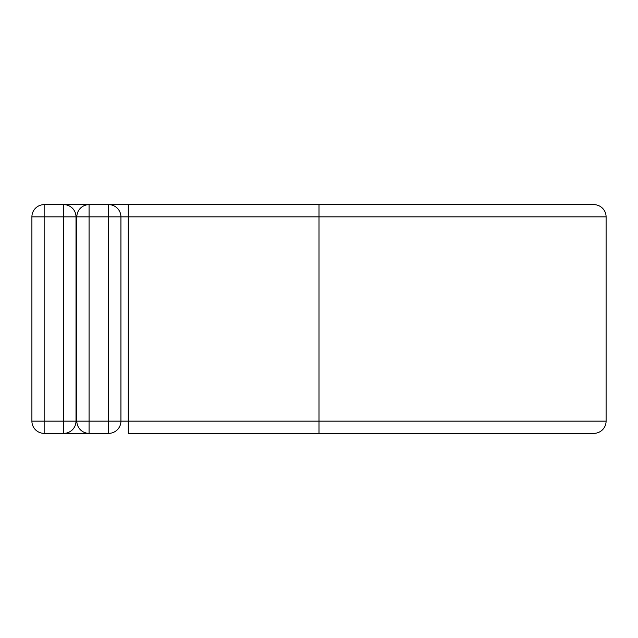 <?xml version="1.0" encoding="UTF-8"?>
<svg xmlns="http://www.w3.org/2000/svg" width="638" height="638" viewBox="0 0 638 638"><rect width="100%" height="100%" fill="white"/><g stroke="black" fill="none" stroke-linecap="round" stroke-linejoin="round"><path stroke-width="0.96" d="M63.752 433.354L63.752 216.904L44.15 216.904L44.15 204.646A12.25 12.25 0 0 0 31.9 216.904L44.15 216.904L44.15 433.354A12.25 12.25 0 0 1 31.9 421.096L76.01 421.096A12.25 12.25 0 0 1 63.752 433.354L44.15 433.354A12.25 12.25 0 0 1 31.9 421.096L31.9 216.904A12.25 12.25 0 0 1 44.15 204.646L63.752 204.646A12.25 12.25 0 0 1 76.01 216.904L76.01 421.096A12.25 12.25 0 0 1 63.752 433.354L89.073 433.354A12.25 12.25 0 0 1 76.823 421.096L76.823 216.904A12.25 12.25 0 0 1 89.073 204.646L108.675 204.646A12.25 12.25 0 0 1 120.933 216.904L120.933 421.096A12.25 12.25 0 0 1 108.675 433.354L89.073 433.354A12.25 12.25 0 0 1 76.823 421.096L108.675 421.096L108.675 216.904L89.073 216.904L89.073 433.354M63.752 204.646L89.073 204.646A12.25 12.25 0 0 0 76.823 216.904L76.01 216.904A12.25 12.25 0 0 0 63.752 204.646L63.752 216.904L76.01 216.904M319 433.354L319 204.646L593.85 204.646A12.25 12.25 0 0 1 606.1 216.904L606.1 421.096A12.25 12.25 0 0 1 593.85 433.354L128.278 433.354L128.278 421.096L120.933 421.096A12.25 12.25 0 0 1 108.675 433.354L108.675 421.096L120.933 421.096M128.278 204.646L108.675 204.646A12.25 12.25 0 0 1 120.933 216.904L128.278 216.904L128.278 204.646L319 204.646M606.1 421.096L128.278 421.096L128.278 216.904L606.1 216.904M108.675 204.646L108.675 216.904L120.933 216.904M76.823 216.904L89.073 216.904L89.073 204.646"/></g></svg>
